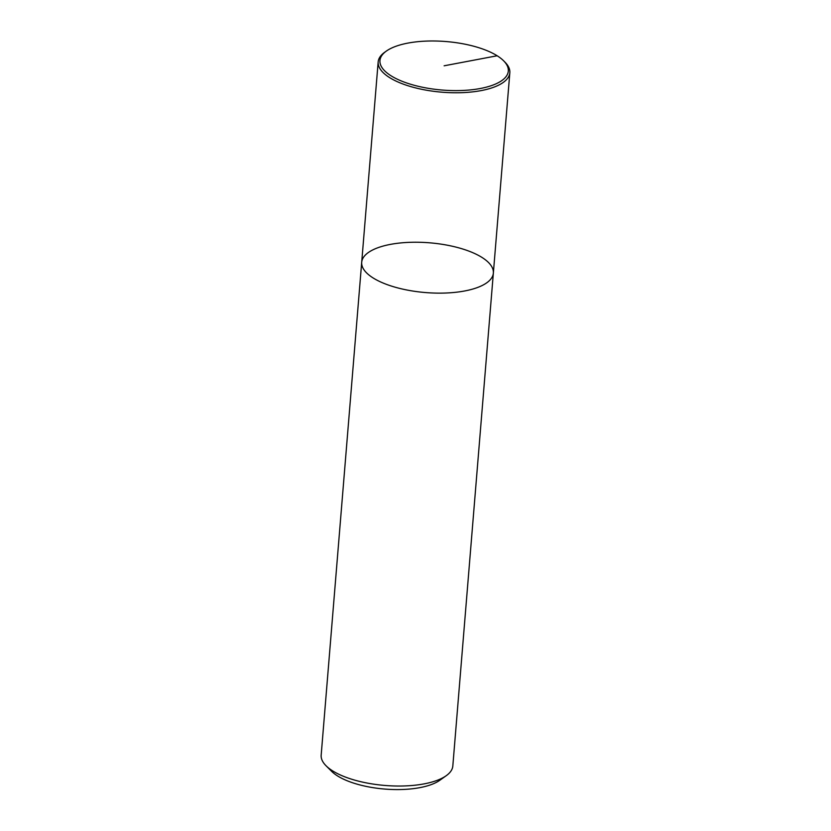 <?xml version="1.0" encoding="UTF-8"?>
<svg xmlns="http://www.w3.org/2000/svg" width="831" height="831" viewBox="0 0 831 831"><rect width="100%" height="100%" fill="white"/><g stroke="black" fill="none" stroke-linecap="round" stroke-linejoin="round"><path stroke-width="1.25" d="M493.354 273.098A66.044 24.951 4.7 0 1 445.977 293.011A66.044 24.951 4.7 0 1 373.129 277.959A66.044 24.951 4.7 0 1 361.703 262.274L321.171 755.171A66.044 24.951 4.7 0 0 326.074 765.787A66.044 24.951 4.7 0 0 332.608 770.867A66.044 24.951 4.7 0 0 446.268 775.676A66.044 24.951 4.7 0 0 452.822 765.995L493.354 273.098A66.044 24.951 4.7 0 0 429.575 242.808A66.044 24.951 4.7 0 0 361.703 262.274A66.044 24.951 4.7 0 0 373.129 277.959A66.044 24.951 4.7 0 0 445.977 293.011A66.044 24.951 4.7 0 0 493.354 273.098L509.829 72.733A66.044 24.951 4.7 0 0 504.947 62.138L503.534 60.715A64.392 24.328 4.7 0 0 446.143 41.55A64.392 24.328 4.7 0 0 386.342 51.086A64.392 24.328 4.7 0 0 391.089 75.818A64.392 24.328 4.7 0 0 474.553 89.426A64.392 24.328 4.7 0 0 503.555 60.736M326.074 765.798L331.662 771.365A59.448 22.458 4.7 0 0 337.552 775.936A59.448 22.458 4.7 0 0 439.838 780.257L446.257 775.676M386.342 51.086L384.743 52.228A66.044 24.951 4.7 0 0 378.178 61.91A66.044 24.951 4.7 0 0 389.604 77.605A66.044 24.951 4.7 0 0 462.441 92.646A66.044 24.951 4.7 0 0 509.829 72.733M444.128 65.794L497.156 55.77M361.703 262.274L378.167 61.91"/></g></svg>
